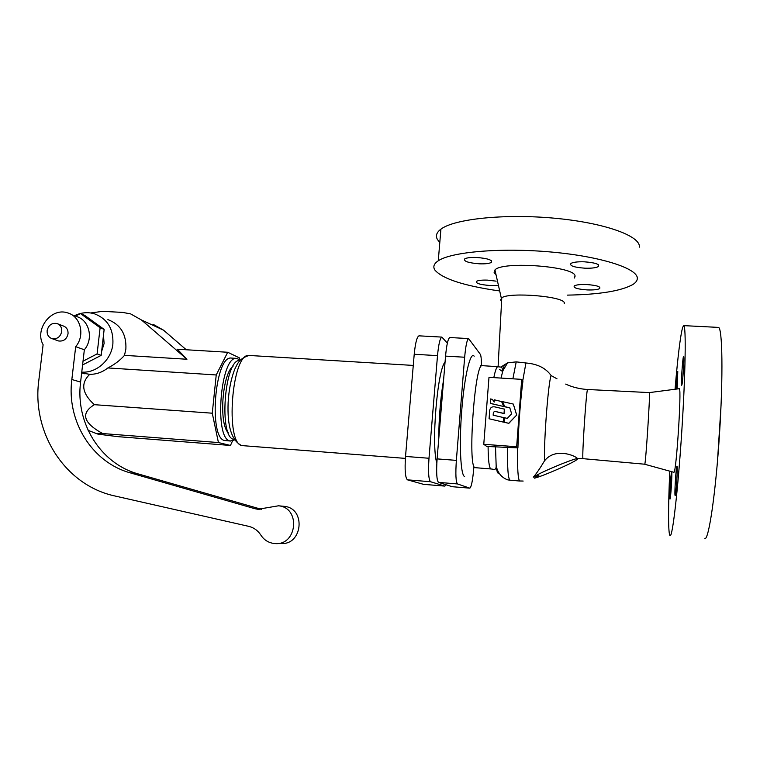 <?xml version="1.0" encoding="UTF-8"?>
<svg xmlns="http://www.w3.org/2000/svg" width="760" height="760" viewBox="0 0 760 760"><rect width="100%" height="100%" fill="white"/><g stroke="black" fill="none" stroke-linecap="round" stroke-linejoin="round"><path stroke-width="1.14" d="M489.069 418.76L503.471 422.142L489.069 418.76L489.601 411.967C489.697 407.588 491.881 405.992 496.128 407.18L504.459 409.165L504.127 413.573L497.249 411.986C494.779 410.951 493.497 411.492 493.392 413.611L493.269 415.207M504.364 409.051L504.022 413.459L497.144 411.873C494.883 410.894 493.591 411.435 493.287 413.497L493.154 415.188L503.709 417.601L503.471 422.142M503.709 417.601L503.367 422.037M492.433 399.38L490.599 398.952L490.381 403.437L503.851 406.552L501.657 401.584L494.351 399.817L494.181 402.078L492.433 399.38L494.181 402.04M490.267 403.313L503.851 406.552M503.747 406.438L501.553 401.47M504.744 406.676L509.798 407.787L511.622 413.782L507.281 418.38L504.45 417.734L504.212 422.275L508.848 423.339L516.705 415.036L513.313 404.073L502.512 401.631L504.839 406.79L509.836 407.892M504.108 422.17L508.848 423.339M508.753 423.234L516.705 415.036M516.61 414.922L513.313 404.073M476.434 257.459C487.815 258.381 492.765 260.043 491.273 262.447C489.24 263.549 485.336 264.014 479.55 263.824C468.284 262.931 463.362 261.269 464.769 258.846C466.754 257.754 470.639 257.288 476.434 257.459M584.25 261.81C595.336 262.656 600.01 264.262 598.281 266.608C595.897 267.862 591.451 268.394 584.934 268.195C573.961 267.358 569.316 265.762 570.978 263.397C573.287 262.152 577.714 261.63 584.25 261.81M587.252 289.921C577.343 289.17 573.04 287.812 574.351 285.845C576.403 284.772 580.517 284.335 586.672 284.534C596.676 285.304 600.998 286.662 599.63 288.61C597.521 289.693 593.389 290.13 587.252 289.921M497.125 285.38L490.171 285.522C480.006 284.715 475.484 283.309 476.596 281.295C478.382 280.335 482.03 279.946 487.54 280.136L496.128 281.152M574.256 278.084L575.025 276.155C576.137 266.456 502.493 260.794 494.95 269.942L494.114 272.678L496.014 274.683M567.464 295.117C599.174 294.576 620.948 291.061 632.767 284.572C635.569 282.805 637.07 280.887 637.288 278.825C638.885 268.869 602.024 256.595 551.589 252.054C501.211 247.447 451.316 251.855 438.273 260.794C433.855 263.729 432.753 266.845 434.957 270.142C442.615 278.853 463.762 285.741 498.408 290.795M718.124 327.38L718.447 327.398C722.447 327.588 723.273 375.81 719.492 434.245C715.768 492.698 708.814 539.837 704.862 538.697L704.776 538.688M675.042 389.253C677.853 356.212 680.409 335.53 682.689 327.218L683.762 325.631C686.213 325.755 685.529 373.578 681.767 431.623C678.034 489.687 672.591 536.636 670.187 535.639L670.063 535.619C668.125 534.764 668.154 507.148 669.778 471.162M644.755 464.217L582.996 458.66C581.77 458.014 586.406 388.236 587.584 389.5L649.41 392.597C650.284 393.575 645.725 463.875 644.755 464.217M679.069 388.731L679.383 388.692C681.672 389.585 676.333 472.264 673.987 472.255L673.778 472.264M564.233 303.753L564.3 303.041C564.822 296.457 509.76 291.821 501.781 297.758L500.593 299.991L501.6 301.102M639.331 247.171C641.003 236.018 604.323 222.699 554.059 218.167C503.842 213.56 454.024 219.032 440.914 229.149C436.477 232.484 435.347 235.98 437.522 239.637L439.802 242.44M502.303 371.288L499.453 369.417M521.702 379.363L522.889 381.397C520.267 402.144 518.605 424.327 517.921 447.916L486.742 446.433L483.769 444.296L516.658 446.747L521.702 379.363L488.993 377.33L483.769 444.296M497.05 366.643L497.639 366.738C496.461 367.289 495.188 370.918 493.81 377.634M676.039 389.13L677.778 371.421L677.16 388.977M681.786 385.159L681.682 385.272C680.827 385.548 682.556 358.292 683.506 356.402L683.639 356.24C684.513 355.822 682.717 383.781 681.786 385.159M675.203 495.501L675.156 495.501C674.253 495.729 676.039 466.535 676.951 466.146L677.008 466.127C677.929 465.728 676.086 495.662 675.203 495.501M671.612 472.169L671.659 472.15C672.438 471.77 670.738 499.244 669.997 499.054L669.959 499.054C669.199 499.301 670.852 472.445 671.612 472.169M721.059 405.089L717.459 461.7M469.765 488.157L452.228 486.704L438.529 482.391C436.677 480.434 436.202 472.606 437.104 458.888L445.55 356.108C446.633 344.698 448.048 338.504 449.806 337.535L449.939 337.544M533.302 477.195C541.063 471.647 584.221 454.242 576.973 459.562C573.363 462.821 543.077 476.083 534.565 478.154L538.84 475.56L533.302 477.195C536.066 474.126 539.809 468.673 544.521 460.826C555.655 446.633 576.678 456.503 577.286 458.432M443.65 379.306C440.505 398.041 438.862 418 438.729 439.204M481.441 365.665C481.441 359.375 481.061 355.575 480.291 354.264L468.597 338.57C467.01 339.558 465.699 345.772 464.654 357.228L456.361 460.38C455.449 474.145 455.829 482.001 457.482 483.94L469.851 488.167C471.39 486.951 472.673 480.529 473.708 468.901L473.812 467.637M556.994 378.803L551.105 375.554C545.851 368.096 537.462 363.907 525.92 362.985L516.221 361.874L507.566 362.852L500.859 367.08L497.639 366.738M516.658 446.747L517.921 447.916M436.82 463.125C431.119 445.483 437.37 369.787 445.065 362.055M447.365 343.121L441.883 337.098C440.049 338.058 438.587 344.242 437.503 355.632L428.991 458.261C428.089 471.95 428.602 479.778 430.549 481.735L444.847 486.096L446.11 484.776M444.885 486.105L423.5 484.329L407.455 479.835C405.26 477.869 404.624 470.07 405.526 456.437L414.219 354.264C415.349 342.931 416.936 336.784 418.978 335.834L419.13 335.844M234.118 439.441L233.928 439.394C218.481 437.978 224.466 358.615 239.837 360.449M228.275 432.763C218.661 423.89 222.271 373.663 233.035 366.253M234.46 439.983L230.223 440.971C213.778 439.517 220.314 355.642 236.607 358.387L240.226 360.012M230.707 441.056L224.893 440.553C208.24 439.09 214.776 355.3 231.287 358.065L231.819 358.093M239.666 359.527L239.362 357.856L227.706 352.26L216.23 374.965L212.268 413.202L218.434 442.558L230.46 445.455L232.522 440.933M81.757 372.106C96.529 373.264 111.397 359.888 112.879 344.005C113.611 328.918 107.493 318.858 94.515 313.823C87.761 311.856 81.082 312.493 74.461 315.723M227.706 352.26L177.317 349.22L186.95 359.252L124.498 355.366L125.875 349.03C126.568 334.334 120.574 324.52 107.901 319.589M87.552 362.397L96.843 357.599M101.621 351.481L104.111 343.482L103.474 335.302M82.584 364.962L101.175 355.366L104.148 329.394L84.616 315.305L80.446 313.557L75.487 316.151M83.02 361.19L97.099 353.913L100.111 327.74L80.446 313.557M100.111 327.74L104.148 329.394M97.099 353.913L101.175 355.366M280.326 543.428C302.603 546.06 306.46 508.155 284.192 506.34L283.138 506.245M261.62 509.371L138.254 473.936C100.263 463.581 75.269 422.674 80.598 382.071L84.35 349.762C93.888 338.675 89.224 319.76 76.266 316.464M260.889 535.154C257.887 530.528 253.802 527.592 248.624 526.328L115.016 496.005C65.198 485.469 31.645 432.801 38.798 380.541L43.111 344.698C34.304 329.317 51.271 307.163 67.516 312.863C80.664 316.198 85.377 335.416 75.686 346.683L71.839 379.515C66.395 420.774 91.713 462.346 130.273 472.862L254.828 508.687L257.839 509.295L278.492 505.799C301.122 507.651 297.179 546.212 274.541 543.524C268.726 542.934 264.176 540.142 260.889 535.154M57.579 340.613L58.577 340.964C63.593 341.553 66.747 339.178 68.039 333.839C68.248 329.83 66.614 327.18 63.137 325.907L57.921 323.902M84.35 349.762L75.686 346.683M47.12 330.638C46.911 334.742 48.592 337.43 52.164 338.694C57.228 339.292 60.42 336.889 61.74 331.483C61.949 327.427 60.296 324.757 56.791 323.466C51.689 322.8 48.459 325.195 47.12 330.638M230.46 445.455L117.895 436.658L98.116 434.169L96.928 433.751L102.666 433.551C83.182 422.864 80.418 413.231 94.373 404.681C81.985 393.395 80.436 383.277 89.737 374.338L82.507 373.094M218.434 442.558L102.666 433.551M124.498 355.366C120.023 360.392 114.484 364.581 107.872 367.935C102.381 372.257 96.339 374.385 89.737 374.338M94.373 404.681L212.268 413.202M107.872 367.935L216.23 374.965M186.276 349.762L163.495 330.144L153.055 324.273M186.95 359.252L141.512 320.007L130.625 313.889L122.588 312.408L102.714 311.334L90.649 312.959M551.105 375.554C548.331 382.166 543.799 440.334 544.521 460.826M474.173 356.231C470.506 350.844 464.522 375.411 461.805 409.63C459.021 443.802 460.55 475.465 464.616 476.548M482.296 365.75L482.049 365.74C474.743 362.985 467.485 467.4 474.99 467.656L490.941 468.967M495.51 446.756L496.156 465.661C496.631 470.212 497.296 472.739 498.142 473.233L499.054 472.986M488.091 446.528C488.233 460.208 489.126 467.666 490.779 468.901L493.316 469.309C495.349 469.832 496.299 468.616 496.156 465.661L496.156 465.661C497.629 472.786 501.448 477.508 507.613 479.826L510.103 480.253M507.575 447.146C507.262 467.514 508.06 478.534 509.969 480.197L519.783 481.033M517.693 447.897C517.284 468.302 517.95 479.322 519.678 480.985L523.165 481.051M504.184 365.303L501.039 378.081M525.92 362.985L522.7 381.083M516.221 361.874L512.876 378.812M445.55 356.108L464.654 357.228M452.228 486.704L469.737 488.148M437.104 458.888L456.361 460.38M438.529 482.391L457.482 483.94M437.503 355.632L414.219 354.264M428.991 458.261L405.526 456.437M430.549 481.735L407.455 479.835M444.847 486.096L423.5 484.329M405.374 458.394L242.174 445.607C224.751 444.286 231.819 352.44 249.061 355.452L249.622 355.49M80.598 382.071L71.839 379.515M138.254 473.936L130.273 472.862M260.917 509.181L254.828 508.687M141.512 320.007L163.495 330.144M587.632 389.5L587.584 389.5C579.747 389.015 572.442 387.21 565.678 384.094M576.954 458.47L583.043 458.726M644.736 464.265L673.93 472.302M480.5 365.541L497.315 366.652M501.296 298.072L494.95 269.942M438.273 260.794L440.914 229.149M574.978 276.925L575.025 276.194M598.281 266.608L598.405 264.746M491.273 262.447L491.406 260.709M500.859 367.08C502.094 367.089 502.559 368.666 502.274 371.792L507.566 362.852M468.597 338.57L449.806 337.535M418.978 335.834L441.883 337.098M242.763 445.712L241.585 445.531C231.629 440.601 227.145 426.255 228.133 402.505C228.864 389.823 231.049 378.774 234.697 369.351C237.842 362.862 239.352 358.653 249.061 355.452L413.269 365.427M257.839 509.295L259.312 509.418M52.164 338.694L58.577 340.964M278.492 505.799L284.192 506.34M599.63 288.61L599.725 287.166M718.447 327.398L683.762 325.631M231.287 358.065L236.607 358.387M81.671 372.827L85.034 373.873M649.41 392.597L679.383 388.692M498.085 366.861L501.781 297.758M475.095 467.704L474.572 467.637M88.103 430.35L96.928 433.751"/></g></svg>

